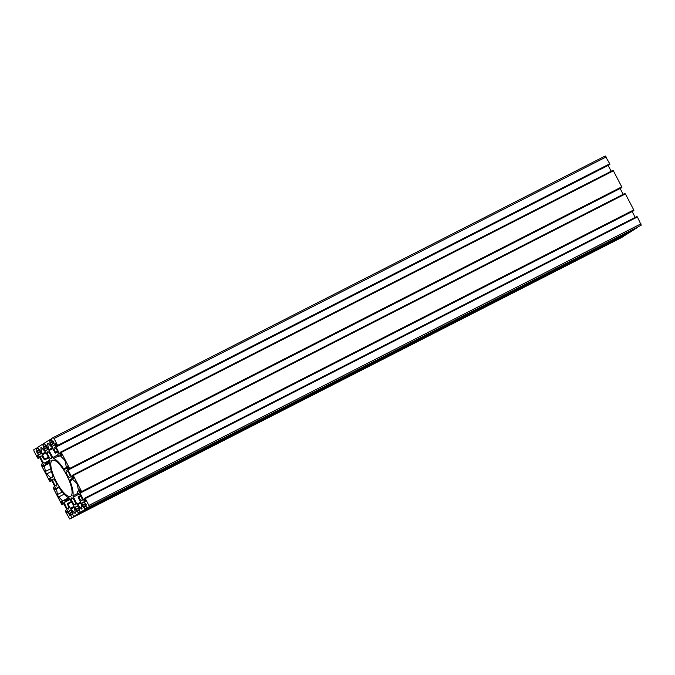 <?xml version="1.0" encoding="UTF-8"?>
<svg xmlns="http://www.w3.org/2000/svg" width="675" height="675" viewBox="0 0 675 675"><rect width="100%" height="100%" fill="white"/><g stroke="black" fill="none" stroke-linecap="round" stroke-linejoin="round"><path stroke-width="1.01" d="M56.565 485.975A3.898 1.181 -117 0 0 55.789 481.933A3.898 1.181 -117 0 0 52.987 479.039A3.898 1.181 -117 0 0 52.962 479.056A3.898 1.181 -117 0 0 53.738 483.097A3.898 1.181 -117 0 0 56.531 485.992A3.898 1.181 -117 0 0 56.565 485.975M51.233 458.705A3.898 1.181 -117 0 0 50.456 454.663A3.898 1.181 -117 0 0 47.663 451.769A3.898 1.181 -117 0 0 47.63 451.786A3.898 1.181 -117 0 0 48.406 455.827A3.898 1.181 -117 0 0 51.207 458.722A3.898 1.181 -117 0 0 51.233 458.705M69.913 477.562A3.898 1.181 -117 0 0 69.137 473.521A3.898 1.181 -117 0 0 66.344 470.627A3.898 1.181 -117 0 0 66.31 470.644A3.898 1.181 -117 0 0 67.087 474.685A3.898 1.181 -117 0 0 69.888 477.579A3.898 1.181 -117 0 0 69.913 477.562M70.74 496.184A20.157 6.092 -117 0 0 66.741 475.293A20.157 6.092 -117 0 0 52.279 460.35A20.157 6.092 -117 0 0 52.135 460.434A20.157 6.092 -117 0 0 56.135 481.326A20.157 6.092 -117 0 0 70.597 496.26A20.157 6.092 -117 0 0 70.74 496.184M75.246 504.833A3.898 1.181 -117 0 0 74.469 500.782A3.898 1.181 -117 0 0 71.668 497.897A3.898 1.181 -117 0 0 71.643 497.914A3.898 1.181 -117 0 0 72.419 501.955A3.898 1.181 -117 0 0 75.212 504.841A3.898 1.181 -117 0 0 75.246 504.833M44.592 459.143L44.727 459.827L43.968 459.236A3.898 1.181 -117 0 0 40.981 455.979A3.898 1.181 -117 0 0 40.956 455.996A3.898 1.181 -117 0 0 41.732 460.038A3.898 1.181 -117 0 0 44.533 462.932A3.898 1.181 -117 0 0 44.558 462.915A3.898 1.181 -117 0 0 44.66 462.814L45.647 464.527L44.331 465.801L45.436 471.454A1.949 0.591 -117 0 0 46.71 473.901L50.979 478.001L53.013 476.727L52.92 475.723A22.106 6.683 63 0 1 49.984 460.738L46.01 452.503L41.614 447.837A1.949 0.591 -117 0 0 41.006 447.542A1.949 0.591 -117 0 0 40.905 448.284L42.01 453.938L44.592 459.143L48.448 457.178M57.907 454.494A3.898 1.181 -117 0 0 57.139 450.453A3.898 1.181 -117 0 0 54.338 447.567A3.898 1.181 -117 0 0 54.304 447.576A3.898 1.181 -117 0 0 55.325 452.073L55.443 453.052L54.937 452.621L52.161 447.542L48.288 443.627A1.949 0.591 -117 0 0 47.689 443.34A1.949 0.591 -117 0 0 47.579 444.074L49.013 450.605L53.452 458.553A22.106 6.683 63 0 1 63.72 468.914L64.446 469.522L66.479 468.239L65.433 462.097A1.949 0.591 -117 0 0 64.167 459.65L60.294 455.743L58.624 456.351L57.78 454.545A3.898 1.181 -117 0 0 57.881 454.511A3.898 1.181 -117 0 0 57.907 454.494M81.92 500.622A3.898 1.181 -117 0 0 81.143 496.581A3.898 1.181 -117 0 0 78.351 493.687A3.898 1.181 -117 0 0 78.317 493.703A3.898 1.181 -117 0 0 78.216 493.805L77.237 492.092L78.545 490.818L77.439 485.156A1.949 0.591 -117 0 0 76.165 482.718L71.896 478.609L69.862 479.891L69.955 480.895A22.106 6.683 63 0 1 72.892 495.88L76.866 504.115L81.262 508.781A1.949 0.591 -117 0 0 81.869 509.068A1.949 0.591 -117 0 0 81.878 509.06A1.949 0.591 -117 0 0 81.97 508.334L80.865 502.681L78.283 497.467L78.157 496.783L78.916 497.382A3.898 1.181 -117 0 0 81.894 500.639A3.898 1.181 -117 0 0 81.92 500.622M65.062 501.533L65.112 502.065A3.898 1.181 -117 0 0 64.994 502.099A3.898 1.181 -117 0 0 64.969 502.116A3.898 1.181 -117 0 0 65.745 506.157A3.898 1.181 -117 0 0 68.538 509.051A3.898 1.181 -117 0 0 68.572 509.034A3.898 1.181 -117 0 0 67.551 504.537L67.475 503.516L67.939 503.989L70.715 509.077L74.588 512.983A1.949 0.591 -117 0 0 75.187 513.278A1.949 0.591 -117 0 0 75.203 513.27A1.949 0.591 -117 0 0 75.296 512.536L73.862 506.005L69.424 498.066A22.106 6.683 63 0 1 59.155 487.704L58.43 487.097L56.396 488.379L57.442 494.513A1.949 0.591 -117 0 0 58.717 496.96L62.589 500.875L64.26 500.268L65.062 501.533L70.175 498.918M65.112 502.065L70.403 499.365M38.804 449.693L39.454 449.28L39.926 449.752L41.108 453.381L39.032 454.908L37.218 453.077L36.45 451.178L37.1 450.765L35.733 448.563L33.75 449.812L34.02 451.178L37.589 458.038L38.559 458.198L37.252 455.262L37.808 455.136L39.42 456.874L43.251 464.358L43.251 466.796L41.614 464.079L41.251 465.075L49.596 481.098L50.558 481.258L49.393 479.005L49.612 478.102L51.427 479.942L55.257 487.426L55.257 489.864L53.62 487.139L53.258 488.135L61.602 504.166L62.564 504.318L61.4 502.073L61.619 501.162L63.433 503.002L67.264 510.486L67.264 512.916L65.627 510.199L65.264 511.194L69.77 518.999L71.753 517.75L70.715 515.337L70.065 515.751L69.601 515.278L68.445 511.405L70.698 510.216L72.942 513.177L72.419 514.266L73.786 516.468L78.427 513.54L77.397 511.127L76.747 511.54L75.642 509.853L75.128 507.203L77.372 506.014L79.616 508.967L79.093 510.055L80.46 512.258L85.101 509.338L84.071 506.925L83.422 507.33L82.949 506.866L81.802 502.993L84.046 501.803L86.29 504.757L85.776 505.853L87.142 508.056L89.125 506.798L88.864 505.44L85.286 498.58L84.324 498.42L85.489 500.673L85.269 501.576L83.455 499.736L79.625 492.252L79.625 489.814L81.262 492.539L81.624 491.543L73.28 475.512L72.318 475.36L73.617 478.288L71.71 477.056L67.778 469.631L67.618 466.754L69.255 469.479L69.618 468.484L61.282 452.452L60.311 452.301L61.484 454.545L61.265 455.448L59.442 453.617L55.612 446.133L55.612 443.694L57.248 446.42L57.62 445.416L54.042 438.556L53.123 437.611L51.123 438.868L52.161 441.281L52.81 440.868L53.274 441.34L54.43 445.205L52.178 446.394L49.942 443.441L50.456 442.353L49.089 440.151L44.449 443.07L45.478 445.483L46.136 445.078L46.6 445.542L47.748 449.415L45.503 450.605L43.259 447.652L43.782 446.555L42.415 444.352L37.775 447.28L38.804 449.693L39.572 449.297M42.415 444.352L44.55 443.264M37.1 450.765L39.715 449.432M36.205 449.035L37.986 448.124M35.733 448.563L37.876 447.474M38.053 458.511L39.808 457.616M38.559 458.198L39.783 457.566M41.614 464.079L42.846 463.447M50.06 481.57L51.815 480.676M50.558 481.258L51.789 480.634M53.62 487.139L54.852 486.515M62.066 504.638L63.813 503.744M62.564 504.318L63.796 503.693M65.627 510.199L66.85 509.574M69.77 518.999L621.886 237.389L623.776 235.938M71.753 517.75L623.877 236.132M70.715 515.337L72.503 514.426M73.786 516.468L625.911 234.849L630.45 231.736M78.427 513.54L630.551 231.93M78.131 512.966L80.266 511.878M78.292 512.857L80.258 511.861M77.397 511.127L79.178 510.216M80.46 512.258L632.585 230.648L637.124 227.526M85.101 509.338L637.225 227.72M84.805 508.756L86.94 507.667M84.974 508.655L86.932 507.651M84.071 506.925L85.86 506.014M87.142 508.056L641.25 225.188L637.411 216.962L85.286 498.58M637.234 217.046L636.947 216.489L84.822 498.108M635.192 217.384L632.154 211.553M81.262 492.539L633.386 210.921L633.749 209.925L625.404 193.902L73.28 475.512M81.759 492.227L633.884 210.608M81.456 491.645L633.58 210.035M81.624 491.543L633.749 209.925M625.236 193.987L624.94 193.43L72.816 475.04M623.185 194.324L620.148 188.485M69.255 469.479L621.38 187.861L621.742 186.865L613.398 170.834L61.282 452.452M69.753 469.159L621.877 187.549M69.457 468.585L621.582 186.967M69.618 468.484L621.742 186.865M613.229 170.927L612.934 170.362L60.809 451.98M611.187 171.256L608.15 165.426M57.248 446.42L609.373 164.801L609.736 163.806L605.247 155.993L53.114 437.611L605.247 155.993M57.746 446.099L609.871 164.481M57.451 445.525L609.576 163.907M57.62 445.416L609.736 163.806M52.161 441.281L52.92 440.885M50.456 442.353L53.063 441.02M49.553 440.623L51.342 439.712M49.089 440.151L51.224 439.062M45.478 445.483L46.246 445.095M43.782 446.555L46.389 445.23M42.879 444.825L44.668 443.914M55.443 453.052L57.755 451.87M78.916 497.382L81.008 496.311M81.262 508.781L81.987 508.41M74.588 512.983L75.305 512.62M58.717 496.96L64.15 494.193M57.442 494.513L62.286 492.041M56.337 488.86L59.012 487.502M56.396 488.379L58.717 487.19M70.715 509.077L74.267 507.263M70.192 508.326L74.031 506.368M67.939 503.989L71.786 502.023M67.534 503.516L71.508 501.491L67.475 503.516M64.792 500.892L69.778 498.352M64.26 500.268L68.926 497.888L64.26 500.268M62.589 500.875L68.664 497.77M77.389 504.866L80.941 503.061M76.866 504.115L80.705 502.158M73.229 497.121L79.296 494.032M72.892 495.88L77.752 493.4M69.955 480.895L72.883 479.402M69.862 479.891L72.183 478.702M78.46 496.834L80.654 495.712M78.207 496.783L80.57 495.577L78.157 496.783M38.829 454.815L40.694 453.862M37.479 453.448L40.787 451.761M37.218 453.077L40.694 451.305M36.585 451.853L40.087 450.073M36.45 451.178L39.758 449.491M37.387 455.946L38.197 455.532M37.252 455.262L37.682 455.043M42.787 466.324L43.563 465.927M49.393 479.005L50.203 478.592M49.258 478.33L49.688 478.102M54.793 489.383L55.561 488.995M61.4 502.073L62.21 501.652M61.265 501.39L61.695 501.171M66.8 512.452L67.567 512.055M69.601 515.278L73.077 513.506M68.968 514.063L72.47 512.274M68.799 513.624L72.25 511.861M68.42 511.65L70.875 510.401M68.445 511.405L70.723 510.249M76.275 511.068L79.751 509.296M75.642 509.853L79.144 508.064M75.482 509.414L78.924 507.651M75.094 507.448L77.549 506.191M75.128 507.203L77.397 506.039M82.949 506.866L86.425 505.094M82.316 505.642L85.818 503.862M82.156 505.204L85.607 503.449M81.768 503.238L84.223 501.989M81.802 502.993L84.08 501.837M89.125 506.798L641.25 225.188M88.864 505.44L640.98 223.822M85.067 501.474L85.666 501.171M83.717 500.116L84.89 499.517M83.455 499.736L84.679 499.112M79.785 492.691L81.017 492.067M79.625 492.252L80.797 491.653M79.237 490.286L79.869 489.966M79.27 490.042L79.701 489.822M73.06 478.415L73.659 478.111M71.71 477.056L72.883 476.457M71.449 476.677L72.672 476.052M67.778 469.631L69.01 469.007M67.618 469.193L68.791 468.593M67.23 467.227L67.863 466.898M67.264 466.982L67.694 466.763M61.054 455.355L61.653 455.051M59.704 453.997L60.877 453.398M59.442 453.617L60.674 452.993M55.78 446.572L57.004 445.947M55.612 446.133L56.784 445.534M55.232 444.158L55.865 443.838M55.257 443.914L55.696 443.694M54.042 438.556L606.167 156.946M52.178 446.394L54.051 445.449M50.836 445.036L54.143 443.348M50.574 444.656L54.042 442.884M49.942 443.441L53.443 441.653M49.807 442.758L53.114 441.07M45.503 450.605L47.377 449.651M44.153 449.246L47.469 447.559M43.892 448.867L47.368 447.095M43.259 447.652L46.761 445.863M43.133 446.968L46.432 445.281M47.579 444.074L48.347 443.686M55.527 452.773L57.687 451.676M55.325 452.073L57.409 451.018M58.624 456.342L60.1 455.591L58.624 456.351M63.72 468.914L66.496 467.497M53.452 458.553L58.286 456.089M52.65 457.599L57.78 454.984M49.013 450.605L52.869 448.639M48.684 449.727L52.405 447.837M50.583 477.807L53.097 476.525M46.71 473.901L51.393 471.513M45.436 471.454L50.625 468.813M44.331 465.801L49.764 463.033M44.39 465.311L49.764 462.569M45.647 464.527L49.773 462.417M45.428 463.7L49.857 461.438M45.065 463.126L50.001 460.603M44.71 462.788L49.916 460.131L44.685 462.797M42.339 454.815L46.187 452.849M42.01 453.938L45.731 452.039M40.905 448.284L41.673 447.896M69.753 519.008L621.877 237.389M55.401 453.102L57.763 451.896M44.719 459.827L48.752 457.777"/></g></svg>
